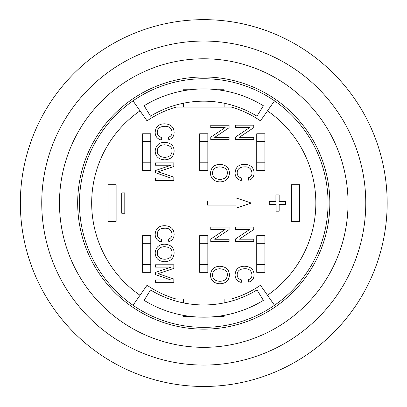 <?xml version="1.0" encoding="UTF-8"?>
<svg xmlns="http://www.w3.org/2000/svg" width="407" height="407" viewBox="0 0 407 407"><rect width="100%" height="100%" fill="white"/><g stroke="black" fill="none" stroke-linecap="round" stroke-linejoin="round"><path stroke-width="0.61" d="M150.773 235.663L150.773 272.344L142.623 272.344L142.623 235.663L150.773 235.663M142.623 264.703L150.773 264.703M150.773 243.305L142.623 243.305M207.835 235.663L207.835 272.344L199.679 272.344L199.679 235.663L207.835 235.663M199.679 264.703L207.835 264.703M207.835 243.305L199.679 243.305M264.891 235.663L264.891 272.344L256.741 272.344L256.741 235.663L264.891 235.663M256.741 264.703L264.891 264.703M264.891 243.305L256.741 243.305M150.773 133.771L150.773 170.452L142.623 170.452L142.623 133.771L150.773 133.771M142.623 162.81L150.773 162.81M150.773 141.412L142.623 141.412M207.835 133.771L207.835 170.452L199.679 170.452L199.679 133.771L207.835 133.771M199.679 162.81L207.835 162.81M207.835 141.412L199.679 141.412M264.891 133.771L264.891 170.452L256.741 170.452L256.741 133.771L264.891 133.771M256.741 162.81L264.891 162.81M264.891 141.412L256.741 141.412M274.496 100.839A124.308 124.308 0 0 1 274.496 305.275A124.308 124.308 0 0 1 133.018 305.275A124.308 124.308 0 0 1 203.754 78.749A124.308 124.308 0 0 1 274.496 100.839L260.47 120.869A99.852 99.852 0 0 0 231.278 107.072L176.231 107.072A99.852 99.852 0 0 0 147.044 120.869L133.018 100.839M121.734 213.248L121.734 192.867L124.791 192.867L124.791 213.248L121.734 213.248M183.379 107.072L183.379 103.225M224.135 107.072L224.135 103.225M183.379 90.771L183.379 89.749L190.171 89.749M224.135 90.771L224.135 89.749L217.343 89.749M263.385 105.754A114.118 114.118 0 0 0 144.129 105.754L150.519 116.183A101.892 101.892 0 0 1 256.995 116.183L263.385 105.754M133.018 305.275L147.044 285.246A99.852 99.852 0 0 0 176.231 299.043L231.278 299.043A99.852 99.852 0 0 0 260.47 285.246L274.496 305.275M299.537 184.717L299.537 221.398L291.381 221.398L291.381 184.717L299.537 184.717M107.977 221.398L107.977 184.717L116.127 184.717L116.127 221.398L107.977 221.398M140.033 295.263A112.083 112.083 0 0 1 140.033 110.857M183.379 315.344L183.379 316.366L190.171 316.366M224.135 299.043L224.135 302.894M183.379 299.043L183.379 302.894M224.135 315.344L224.135 316.366L217.343 316.366M150.519 289.937A101.892 101.892 0 0 0 256.995 289.937L263.385 300.361A114.118 114.118 0 0 1 144.129 300.361L150.519 289.937M267.48 110.857A112.083 112.083 0 0 1 267.48 295.263M269.271 201.531L275.895 201.531L275.895 194.907L279.161 194.907L279.161 201.531L285.577 201.531L285.577 204.589L279.161 204.589L279.161 211.208L276.104 211.208L276.104 204.589L269.271 204.589L269.271 201.531M241.234 282.453C237.195 281.318 235.149 278.79 235.093 274.862C235.526 269.098 238.731 266.224 244.714 266.234C250.753 266.61 253.871 269.5 254.065 274.903C253.973 278.658 252.192 281.074 248.728 282.143L248.153 279.751C250.763 278.922 252.04 277.284 251.984 274.847C251.445 270.589 249.028 268.554 244.729 268.737C239.794 268.895 237.281 270.864 237.179 274.654C237.189 277.467 238.746 279.253 241.85 280.021L241.234 282.453M253.744 227.065L253.744 229.553L239.347 239.199L253.744 239.199L253.744 241.519L235.404 241.519L235.404 239.031L249.801 229.385L235.404 229.385L235.404 227.065L253.744 227.065M164.387 246.688C169.704 247.069 172.258 249.165 172.059 252.981C171.835 256.954 169.363 259.035 164.652 259.228C159.819 258.964 157.351 256.868 157.255 252.951C157.423 249.064 159.798 246.978 164.387 246.688M174.14 252.966C173.748 258.521 170.574 261.447 164.621 261.732C158.588 261.299 155.433 258.374 155.174 252.966C155.759 247.344 158.837 244.419 164.413 244.185C170.706 244.531 173.947 247.456 174.14 252.966M161.309 241.921C157.27 240.791 155.225 238.258 155.174 234.33C155.601 228.566 158.806 225.692 164.789 225.707C170.833 226.078 173.952 228.968 174.14 234.371C174.048 238.131 172.268 240.542 168.803 241.616L168.228 239.224C170.838 238.39 172.115 236.752 172.059 234.315C171.52 230.062 169.103 228.022 164.804 228.21C159.875 228.363 157.356 230.331 157.255 234.122C157.265 236.935 158.822 238.726 161.925 239.489L161.309 241.921M173.82 162.886L173.82 166.534L158.125 171.764L173.82 177.142L173.82 180.403L155.479 180.403L155.479 178.068L170.828 178.068L155.479 172.71L155.479 170.533L171.093 165.222L155.479 165.222L155.479 162.886L173.82 162.886M219.668 166.87C224.985 167.252 227.544 169.348 227.34 173.163C227.116 177.137 224.644 179.217 219.933 179.411C215.1 179.146 212.637 177.05 212.535 173.133C212.703 169.246 215.084 167.16 219.668 166.87M229.426 173.148C229.029 178.704 225.854 181.624 219.907 181.914C213.868 181.481 210.719 178.556 210.455 173.148C211.04 167.526 214.123 164.601 219.694 164.367C225.987 164.713 229.227 167.638 229.426 173.148M229.105 125.229L229.105 127.717L214.703 137.363L229.105 137.363L229.105 139.682L210.76 139.682L210.76 137.195L225.163 127.549L210.76 127.549L210.76 125.229L229.105 125.229M207.555 201.022L236.085 201.022L236.085 197.965L251.368 203.057L236.085 208.155L236.085 205.097L207.555 205.097L207.555 201.022M253.744 125.173L253.744 127.661L239.347 137.307L253.744 137.307L253.744 139.626L235.404 139.626L235.404 137.139L249.801 127.493L235.404 127.493L235.404 125.173L253.744 125.173M241.234 180.56C237.195 179.426 235.149 176.897 235.093 172.97C235.526 167.206 238.731 164.331 244.714 164.342C250.753 164.718 253.871 167.608 254.065 173.011C253.973 176.765 252.192 179.182 248.728 180.25L248.153 177.859C250.763 177.03 252.04 175.392 251.984 172.955C251.445 168.696 249.028 166.661 244.729 166.845C239.794 167.002 237.281 168.971 237.179 172.761C237.189 175.575 238.746 177.36 241.85 178.129L241.234 180.56M161.309 140.028C157.27 138.899 155.225 136.365 155.174 132.438C155.601 126.674 158.806 123.799 164.789 123.814C170.833 124.186 173.952 127.076 174.14 132.478C174.048 136.238 172.268 138.65 168.803 139.723L168.228 137.332C170.838 136.498 172.115 134.859 172.059 132.423C171.52 128.169 169.103 126.129 164.804 126.318C159.875 126.47 157.356 128.439 157.255 132.229C157.265 135.043 158.822 136.833 161.925 137.597L161.309 140.028M164.387 144.795C169.704 145.177 172.258 147.273 172.059 151.089C171.835 155.062 169.363 157.143 164.652 157.336C159.819 157.071 157.351 154.975 157.255 151.058C157.423 147.171 159.798 145.085 164.387 144.795M174.14 151.073C173.748 156.629 170.574 159.554 164.621 159.839C158.588 159.407 155.433 156.481 155.174 151.073C155.759 145.452 158.837 142.526 164.413 142.292C170.706 142.638 173.947 145.564 174.14 151.073M173.82 264.779L173.82 268.427L158.125 273.657L173.82 279.034L173.82 282.295L155.479 282.295L155.479 279.96L170.828 279.96L155.479 274.603L155.479 272.425L171.093 267.114L155.479 267.114L155.479 264.779L173.82 264.779M229.105 227.121L229.105 229.609L214.703 239.255L229.105 239.255L229.105 241.575L210.76 241.575L210.76 239.087L225.163 229.441L210.76 229.441L210.76 227.121L229.105 227.121M219.668 268.762C224.985 269.144 227.544 271.24 227.34 275.056C227.116 279.029 224.644 281.11 219.933 281.303C215.1 281.039 212.637 278.943 212.535 275.025C212.703 271.138 215.084 269.052 219.668 268.762M229.426 275.04C229.029 280.596 225.854 283.516 219.907 283.806C213.868 283.374 210.719 280.448 210.455 275.04C211.04 269.419 214.123 266.493 219.694 266.259C225.987 266.605 229.227 269.531 229.426 275.04M348.036 203.057A144.282 144.282 0 0 1 203.754 347.339A144.282 144.282 0 0 1 59.478 203.057A144.282 144.282 0 0 1 203.754 58.781A144.282 144.282 0 0 1 348.036 203.057A144.282 144.282 0 0 1 203.754 347.339A144.282 144.282 0 0 1 59.478 203.057A144.282 144.282 0 0 1 203.754 58.781A144.282 144.282 0 0 1 348.036 203.057M203.754 365.069A162.011 162.011 0 0 1 41.748 203.057A162.011 162.011 0 0 1 203.754 41.051A162.011 162.011 0 0 1 365.766 203.057A162.011 162.011 0 0 1 203.754 365.069M203.754 386.467A183.404 183.404 0 0 1 44.923 111.355A183.404 183.404 0 0 1 362.591 111.355A183.404 183.404 0 0 1 203.754 386.467M77.676 203.057A126.084 126.084 0 0 0 266.799 312.25A126.084 126.084 0 0 0 266.799 93.869A126.084 126.084 0 0 0 77.676 203.057"/></g></svg>
